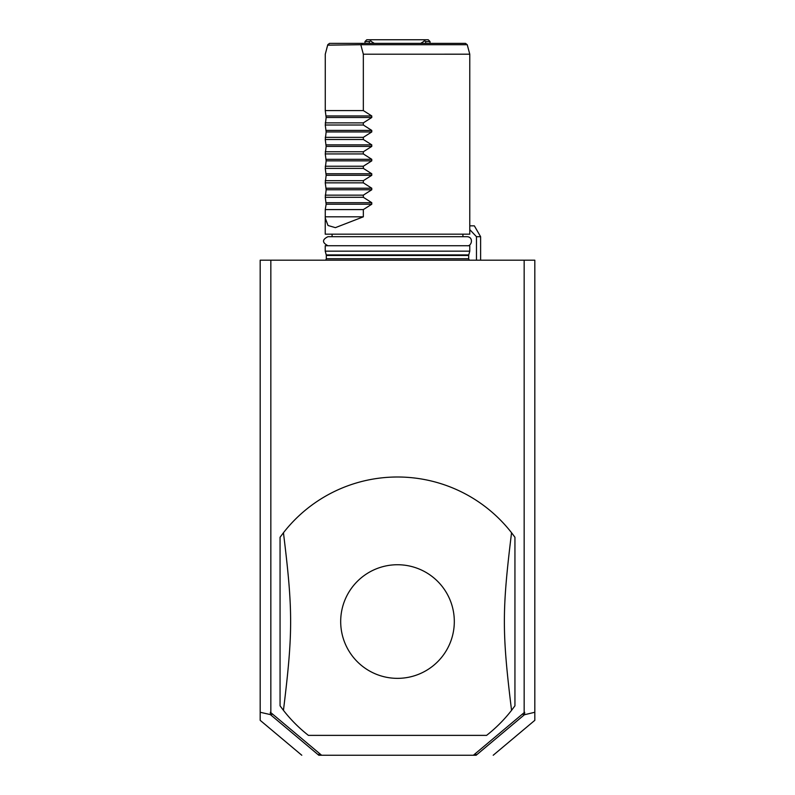 <?xml version="1.0" encoding="UTF-8"?>
<svg xmlns="http://www.w3.org/2000/svg" width="795" height="795" viewBox="0 0 795 795"><rect width="100%" height="100%" fill="white"/><g stroke="black" fill="none" stroke-linecap="round" stroke-linejoin="round"><path stroke-width="1.19" d="M270.37 714.596L270.37 712.25L321.617 755.25L318.805 755.25C296.108 755.25 296.108 755.25 318.805 755.25C296.108 755.25 296.108 755.25 318.805 755.25L270.37 714.596L260.184 712.26L260.184 720.33L260.184 260.184L534.816 260.184L534.816 720.33L534.816 712.26L524.382 714.765L522.385 714.139M321.617 755.25L473.383 755.25L524.163 712.638L524.163 260.184M475.519 753.461L476.195 755.25C498.892 755.25 498.892 755.25 476.195 755.25C498.892 755.25 498.892 755.25 476.195 755.25L473.383 755.25M318.557 754.992L319.481 753.461M270.618 714.765L272.615 714.139M270.837 712.638L270.837 260.184M308.41 735.375L486.59 735.375A144.541 144.541 0 0 0 511.553 710.342L514.941 705.811L514.941 537.281A144.541 144.541 0 0 0 283.447 532.749L280.059 537.281L280.059 705.811A144.541 144.541 0 0 0 308.41 735.375L486.59 735.375M524.163 712.638L524.63 712.25L524.63 714.596M476.444 754.992L524.382 714.765M280.059 705.811L283.447 710.342C293.017 632.323 293.017 610.769 283.447 532.749M514.941 537.281L511.553 532.749C501.983 610.769 501.983 632.323 511.553 710.342M397.5 678.354A56.813 56.813 0 0 0 454.313 621.541A56.813 56.813 0 0 0 397.5 564.738A56.813 56.813 0 0 0 340.687 621.541A56.813 56.813 0 0 0 397.5 678.354M480.617 260.184L480.617 236.691L476.473 236.691L469.775 229.616M476.473 260.184L476.473 236.691M469.775 225.85L474.357 225.85L480.617 236.691M397.5 251.15L469.775 251.15L469.775 245.725L325.225 245.725L325.225 251.15L397.5 251.15M397.5 54.209L469.775 54.199L363.335 54.209L363.335 110.575L371.772 115.951L371.772 117.491L363.335 122.867L363.335 125.024L371.772 130.41L371.772 131.94L363.335 137.326L363.335 139.483L371.772 144.859L371.772 146.399L363.335 151.775L363.335 153.932L371.772 159.318L371.772 160.848L363.335 166.234L363.335 168.391L371.772 173.767L371.772 175.307L363.335 180.684L363.335 182.85L371.772 188.226L371.772 189.757L363.335 195.143L363.335 197.299L325.264 197.299L326.149 204.216L325.264 209.592L325.225 234.167L469.775 234.167L469.775 54.199L467.231 44.699L361.626 44.699L362.192 43.367L465.482 43.367L467.231 44.699M363.335 197.299L371.772 202.685L371.772 204.216L363.335 209.592L325.264 209.592M325.225 217.979L327.997 225.492L335.401 227.648L363.335 216.816L363.335 209.592M325.264 197.299L326.149 189.757L325.264 182.85L326.149 175.307L325.264 168.391L326.149 160.848L325.264 153.932L326.149 146.399L325.264 139.483L326.149 131.94L325.264 125.024L326.149 117.491L325.264 110.575L325.264 54.209L327.679 45.166L361.626 44.699M463.555 54.199L444.475 54.199M363.335 54.209L360.92 45.166M326.656 48.853L327.769 44.699L329.537 43.367L327.679 45.166M329.537 43.367L362.192 43.367M363.335 110.575L325.264 110.575M363.335 122.867L325.264 122.867M363.335 125.024L325.264 125.024M363.335 137.326L325.264 137.326M363.335 139.483L325.264 139.483M363.335 151.775L325.264 151.775M363.335 153.932L325.264 153.932M363.335 166.234L325.264 166.234M363.335 168.391L325.264 168.391M363.335 180.684L325.264 180.684M363.335 182.85L325.264 182.85M363.335 195.143L325.264 195.143M325.264 216.816L363.335 216.816M425.663 43.367L425.663 41.559L425.663 43.367M420.704 43.367L424.649 40.873L423.735 39.75L428.217 39.75L423.735 39.75L425.663 41.559L430.025 41.559L430.025 43.367M369.337 43.367L369.337 41.559L370.351 40.873L369.337 41.559L364.975 41.559L364.975 43.367M374.296 43.367L370.351 40.873L371.265 39.75L423.735 39.75M371.265 39.75L366.783 39.75L371.265 39.75L370.351 40.873M469.239 260.184L468.692 258.733L326.308 258.733L325.761 260.184M326.308 258.733L326.308 255.483L468.692 255.483L468.692 258.733M468.692 255.483L468.762 254.917L326.238 254.917L325.225 251.15M326.149 115.951L371.772 115.951M326.149 117.491L371.772 117.491M326.149 130.41L371.772 130.41M326.149 131.94L371.772 131.94M326.149 144.859L371.772 144.859M326.149 146.399L371.772 146.399M326.149 159.318L371.772 159.318M326.149 160.848L371.772 160.848M326.149 173.767L371.772 173.767M326.149 175.307L371.772 175.307M326.149 188.226L371.772 188.226M326.149 189.757L371.772 189.757M326.149 202.685L371.772 202.685M326.149 204.216L371.772 204.216M260.184 720.33L301.792 755.25M493.208 755.25L534.816 720.33M326.308 255.483L326.238 254.917M468.762 254.917L469.775 251.15M467.062 245.725C471.763 246.629 473.909 236.989 467.062 236.691L327.938 236.691C322.064 239.623 322.064 242.634 327.938 245.725M462.909 234.167L462.909 236.691M332.091 234.167L332.091 236.691M428.217 39.75L430.025 41.559M366.783 39.75L364.975 41.559"/></g></svg>
